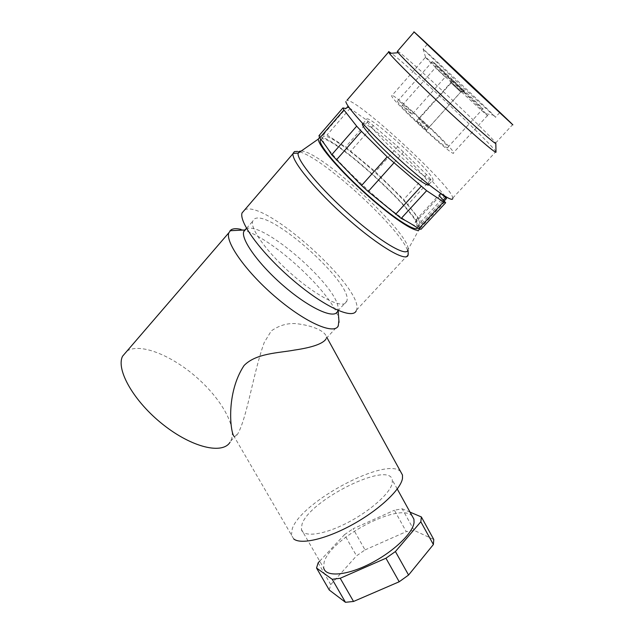 <?xml version="1.0" encoding="UTF-8"?>
<svg xmlns="http://www.w3.org/2000/svg" width="634" height="634" viewBox="0 0 634 634"><rect width="100%" height="100%" fill="white"/><g stroke="black" fill="none" stroke-linecap="round" stroke-linejoin="round"><path stroke-width="0.48" stroke-dasharray="3.17 2.38" d="M496.002 151.954L495.859 151.653C492.642 144.845 408.74 65.857 391.344 53.272M452.755 198.529L452.755 198.062C452.811 187.093 358.598 99.863 346.949 100.315M397.566 51.148C404.769 54.675 492.261 136.627 495.661 142.975L495.82 143.458M460.823 92.057L450.734 82.586L460.823 92.057M426.801 129.851L426.801 129.922C426.73 130.596 416.887 121.522 416.8 120.698L416.8 120.618C416.99 120.048 426.698 129.011 426.801 129.851L460.791 92.009M412.116 114.263C412.021 113.47 402.566 104.753 402.273 105.189L402.265 105.268C402.344 106.044 411.926 114.873 412.108 114.334L445.298 76.983L435.407 67.719L435.249 64.082L448.785 76.785L435.257 64.082M366.674 118.946C371.152 115.863 433.355 173.05 433.077 179.89L433.054 180.31C432.443 182.766 417.37 171.798 399.642 155.687C381.922 139.607 366.658 122.988 366.381 119.668L366.674 118.946M414.129 530.381L402.186 508.801L394.388 510.235L406.283 531.657L414.129 530.381L433.783 539.494M362.68 123.519C367.355 120.198 429.511 177.258 429.028 184.312L428.988 184.748M445.226 196.397L444.878 195.89L421.23 221.448L403.676 199.544L375.407 171.751L345.578 146.993L327.065 134.994L324.085 133.703C323.752 135.541 322.04 136.199 318.965 135.684M349.389 107.923L368.156 121.213L397.835 146.644L426.5 174.524L444.878 195.89M321.042 139.591L322.54 137.863C318.815 147.849 404.143 226.853 417.576 225.981L421.016 229.302M322.54 137.863L323.435 136.381C332.604 131.404 411.347 201.525 419.272 221.203L422.68 224.174L421.23 221.448M320.78 139.258L321.097 139.084C331.471 133.528 420.199 214.538 417.782 227.059L417.537 227.931M416.292 219.602L415.143 222.637L417.576 225.981L420.073 225.054L419.272 221.203L416.292 219.602L440.25 193.647M319.504 137.396C331.328 132.775 422.093 215.893 419.518 228.676L419.478 228.961M443.998 201.176L422.68 224.174M431.025 179.327L408.066 204.402M426.5 174.524L403.676 199.544M403.628 151.994L381.161 177.037M397.835 146.644L375.407 171.751M373.386 125.421L350.879 151.027M368.156 121.213L345.578 146.993M350.134 108.351L327.065 134.994M347.313 106.837L324.085 133.703M301.229 151.043C320.487 150.678 410.84 234.152 408.011 249.471L407.844 250.303M297.623 151.407L298.86 151.661M299.914 151.962C325.773 159.126 406.893 234.952 408.177 253.069M447.85 147.318L447.873 147.603C448.729 152.081 397.827 105.26 397.502 101.218L397.573 100.814C399.626 99.07 447.224 143.141 447.85 147.318L482.942 108.802C480.913 106.1 432.998 61.149 432.317 61.324L432.42 61.53C434.171 64.01 485.367 111.956 483.068 108.985L482.942 108.802M410.024 512.129L402.186 508.801M319.71 561.153L344.492 534.676L356.53 555.844L365.049 549.908L353.083 528.78L394.388 510.235M344.492 534.676L353.083 528.78M346.426 302.03L346.774 301.205C353.994 284.08 268.776 208.007 254.234 219.063L252.625 221.345C250.026 229.246 269.038 254.876 294.327 276.432C319.568 298.075 343.089 309.035 346.426 302.03M356.213 310.834L356.514 310.066C364.946 289.516 265.44 199.639 244.819 209.727M428.56 127.735C428.473 126.966 419.129 118.336 418.963 118.867L418.963 118.938C419.034 119.691 428.497 128.433 428.56 127.799L461.219 91.447L451.566 82.404L451.432 78.862L464.627 91.256L451.432 78.862M495.693 117.377L493.585 115.15C482.68 104.15 427.284 52.226 423.179 49.19L462.107 86.668L495.693 117.377M425.446 57.314C427.522 60.412 490.938 119.778 487.744 115.65L486.032 113.763C476.95 104.348 428.901 59.39 425.557 57.203L391.638 95.892C392.01 100.869 455.093 158.849 453.627 152.952L453.579 152.62C452.763 147.445 394.665 93.626 391.749 95.393L391.638 95.892M337.383 311.801L338.057 308.924C339.927 288.113 262.389 220.077 246.127 228.85M412.211 516.092C400.109 501.399 329.981 538.345 324.069 562.413L323.744 568.151L301.396 529.414L302.022 524.159C309.796 499.743 389.633 460.387 392.303 480.049L392.264 483.029C390.623 492.88 370.113 511.266 346.6 523.169C323.086 535.175 302.965 537.537 301.396 529.414M450.615 78.933L464.373 91.859L450.615 78.933L450.734 82.586M293.693 538.916L234.009 436.343C235.016 436.953 236.213 436.208 237.599 434.108L238.321 432.903C247.656 414.739 253.489 372.142 264.243 342.447L271.289 330.916C279.126 325.416 287.384 322.991 296.07 323.633C312.974 325.527 324.743 331.011 326.439 336.678L325.924 339.19M244.566 230.007L245.413 229.246M329.252 590L330.742 584.603L318.157 562.81M365.049 549.908L406.283 531.657M126.982 351.07C140.027 342.598 171.394 355.262 196.374 377.159C221.472 398.96 237.56 427.514 230.713 441.082L230.039 442.239M291.41 535.334L292.29 528.597C301.721 501.145 386.93 456.234 400.64 471.664M330.742 584.603L356.53 555.844M338.897 320.511C336.797 297.061 271.059 235.761 241.11 229.421M445.274 76.944L435.384 67.68M461.195 91.407L451.543 82.365M420.08 228.438L444.727 201.858M415.159 222.566L439.608 196.096M421.776 223.342L443.111 200.312M452.755 198.062L495.859 151.653M416.8 120.698L450.758 82.634M402.265 105.268L435.407 67.719M429.028 184.312L433.077 179.89M415.143 222.637L439.608 196.152M419.518 228.676L407.995 249.63M408.011 249.471L408.034 249.954M397.502 101.218L432.42 61.53M418.963 118.938L451.566 82.404M486.032 113.763L493.585 115.15M425.557 57.203L423.179 49.19M337.756 310.953L346.774 301.205M499.727 112.567L495.511 117.155M487.594 115.436L453.579 152.62M356.514 310.066L408.201 254.599M246.547 228.367L252.625 221.345M460.672 91.882L464.175 91.613M230.713 441.082L238.321 432.903M326.288 338.358L338.635 325.083M445.163 76.817L448.595 76.555M495.661 142.975L512.644 124.629M326.439 336.678L327.12 337.906M461.092 91.288L464.445 91.042M362.838 123.717L366.381 119.668M427.261 44.42L423.036 49.254M338.057 308.924L338.199 310.922M397.256 489.012L392.303 480.049M417.782 227.059L420.176 224.476"/><path stroke-width="0.95" d="M397.566 51.148L397.249 51.505L398.192 52.725C402.955 58.486 426.825 81.81 451.519 104.737C476.237 127.688 495.328 144.298 495.82 143.458L496.002 151.954M391.344 53.272L388.626 51.544L389.427 53.422C394.332 59.715 420.358 85.352 447.477 110.451C474.612 135.581 495.503 153.436 496.01 152.215M346.949 100.315L388.507 52.139M512.866 124.874L468.106 83.323L413.915 31.795C417.441 34.482 507.842 119.501 512.644 124.629L512.866 124.874M427.094 44.198L499.964 112.733L427.094 44.198M420.825 521.766L433.379 544.535L433.783 539.494L421.364 516.94L420.825 521.766L395.41 551.54L408.573 575.038L399.198 581.766L385.947 558.221L340.212 578.271L353.542 601.46L345.459 602.3L332.2 579.294L316.532 568.009L318.157 562.81L319.71 561.153M340.212 578.271L332.2 579.294M395.41 551.54L385.947 558.221M452.755 198.529C452.581 203.134 429.163 186.436 400.181 160.196C371.191 134.012 346.219 106.805 345.863 101.575M362.68 123.519L362.355 124.272C362.545 127.68 377.713 144.346 395.434 160.378C413.146 176.45 428.291 187.299 428.988 184.748M445.226 196.397L446.518 198.458L445.607 197.618C442.477 194.781 440.685 193.457 440.25 193.647L439.608 196.152L445.67 202.729L443.57 201.937L426.627 190.691L401.187 218.421C406.204 220.822 412.052 224.254 418.741 228.723L421.016 229.302L445.67 202.729M349.389 107.923L347.313 106.837C347.234 108.39 345.784 108.747 342.962 107.891L343.929 109.967L319.742 137.95C324.877 144.346 328.864 149.941 331.701 154.759L361.586 185.5L368.188 191.539L401.187 218.421M426.627 190.691L387.176 156.852L361.459 131.357L356.68 126.166L343.929 109.967M319.742 137.95L318.965 135.684L342.962 107.891M417.537 227.931C415.476 232.234 392.795 217.628 366.809 194.369C340.815 171.164 319.591 146.383 320.17 140.59L320.78 139.258M419.478 228.961L419.407 229.231C418.155 234.532 395.014 219.982 367.712 195.692C340.403 171.465 317.769 145.17 318.339 139.06L319.504 137.396M446.518 198.458L443.998 201.176M356.68 126.166L331.701 154.759M361.459 131.357L336.329 160.022M387.176 156.852L361.586 185.5M393.817 162.978L368.188 191.539M421.134 186.404L395.6 214.324M443.57 201.937L418.741 228.723M407.844 250.303C406.101 256.786 380.519 241.863 350.689 215.568C320.836 189.352 296.744 160.323 298.091 153.238L299.422 151.312L301.229 151.043M298.115 153.079L293.027 153.412L294.469 151.558L297.623 151.407M298.86 151.661L299.914 151.962M408.177 253.069L408.058 255.209C406.267 262.175 379.536 246.832 348.224 219.316C316.889 191.872 291.585 161.298 292.987 153.697L293.027 153.412M421.364 516.94L410.024 512.129M356.213 310.834C352.591 319.647 324.331 306.88 293.296 280.41C262.207 254.052 238.836 222.55 242.029 212.969L244.819 209.727M246.127 228.85L245.413 229.246M323.744 568.151C325.852 577.162 346.338 575.735 369.693 563.911C393.056 552.198 412.956 533.194 414.057 522.464L413.923 519.183L412.211 516.092M126.982 351.07L122.576 356.197C115.689 369.598 133.94 401.655 163.104 424.606C192.173 447.699 222.55 454.602 230.039 442.239M325.924 339.19C322.492 343.89 311.999 347.511 294.469 350.071C278.532 353.067 256.144 353.106 244.042 365.541C225.823 393.159 230.285 432.031 234.009 436.343M241.11 229.421C236.609 228.335 233.249 228.47 231.03 229.833L228.795 232.844C225.221 242.616 247.086 273.088 276.82 298.091C306.507 323.197 334.173 334.863 338.271 325.924L338.897 320.511M337.383 311.801C333.785 319.068 310.066 308.465 284.856 286.972C259.615 265.567 240.865 239.811 243.718 231.632L244.566 230.007L229.968 230.728M345.459 602.3L329.252 590L316.532 568.009M433.379 544.535L408.573 575.038M400.64 471.664L402.487 475.024L402.487 478.377C400.862 489.329 379.774 509.443 353.265 524.175C326.779 538.971 300.896 545.002 293.693 538.916M399.198 581.766L353.542 601.46M443.111 200.312L445.607 197.618M398.192 52.725L389.427 53.422M397.249 51.505L414.081 32.057M320.17 140.59L321.042 139.591M408.034 249.954L408.233 254.313M242.029 212.969L292.987 153.697M122.576 356.197L228.795 232.844M243.718 231.632L246.547 228.367M318.339 139.06L298.091 153.238M327.12 337.906L402.487 475.024M362.355 124.272L362.838 123.717M338.199 310.922L339.039 322.421M413.923 519.183L397.256 489.012"/></g></svg>
